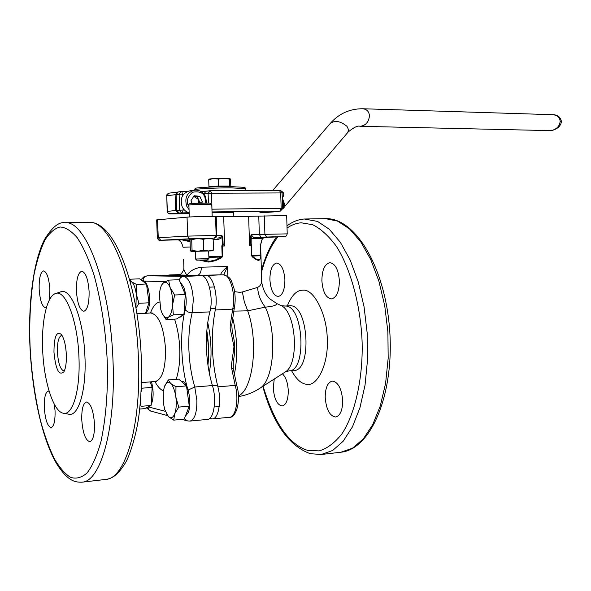 <?xml version="1.0" encoding="UTF-8"?>
<svg xmlns="http://www.w3.org/2000/svg" width="591" height="591" viewBox="0 0 591 591"><rect width="100%" height="100%" fill="white"/><g stroke="black" fill="none" stroke-linecap="round" stroke-linejoin="round"><path stroke-width="0.89" d="M263.113 386.174C274.335 423.415 289.272 444.838 307.918 450.453L319.125 450.896C326.963 448.635 334.484 443.065 341.701 434.178C355.546 413.53 362.918 377.043 362.143 343.142C361.131 309.219 351.734 270.567 336.508 246.521C328.67 235.905 320.699 228.628 312.587 224.676L301.203 222.814C296.438 223.088 291.718 224.831 287.049 228.052M212.487 238.343L190.309 238.771L160.752 240.219L178.608 239.857M282.395 373.8C285.852 377.08 287.81 382.724 288.275 390.717C288.209 399.789 286.184 404.872 282.21 405.965C277.179 405.057 274.194 399.058 273.278 387.977L274.239 379.03M342.684 400.661C342.566 410.339 340.217 415.783 335.636 416.995C329.719 416.049 326.239 409.541 325.205 397.462C325.294 387.77 327.665 382.318 332.319 381.092C338.163 382.015 341.62 388.538 342.684 400.661M339.382 280.976C339.175 291.703 336.523 297.687 331.433 298.913C325.929 297.96 322.745 291.873 321.881 280.644C322.051 269.917 324.725 263.926 329.896 262.677C335.326 263.616 338.488 269.718 339.382 280.976M284.906 279.942C284.766 289.9 282.513 295.441 278.139 296.556C273.434 295.663 270.685 290.026 269.895 279.654C269.998 269.703 272.266 264.155 276.706 263.002C281.353 263.889 284.086 269.533 284.906 279.942M183.616 259.353L183.919 267.701C183.461 269.385 184.495 271.897 187.029 275.243C189.8 270.988 194.572 268.299 201.361 267.198L227.513 266.519C222.379 271.062 220.214 273.832 221.012 274.83L197.254 275.391C199.898 274.749 201.272 272.023 201.361 267.198M234.62 291.666L239.747 292.346L242.354 291.961L257.58 287.418C259.87 286.317 261.229 284.411 261.658 281.708L261.577 279.055M250.673 243.662L251.153 243.344L251.19 234.76L250.458 236.961L250.673 243.662L249.572 245.331L248.634 216.321L223.679 216.683L224.661 245.989L222.312 246.055L222.873 244.231L224.661 245.989M222.873 244.231L222.282 244.09L221.824 246.063L222.312 246.055L222.652 256.331L221.655 257.691L215.826 260.535L210.108 261.916L208.254 262.042L199.366 260.136M248.634 216.321L286.672 215.567M157.324 237.774L156.667 219.889L187.037 217.148C192.053 216.661 214.784 216.173 215.523 216.535L223.679 216.683M173.917 239.85L165.111 240.145L173.917 239.85M275.916 236.732L266.504 237.05L275.916 236.732M277.881 236.88C270.892 245.775 265.389 257.691 261.37 272.621M276.115 303.235L276.787 303.552C276.787 305.274 272.953 306.463 265.278 307.135C277.223 331.743 274.283 378.75 260.609 387.785L258.659 389.048M257.58 287.418C258.149 294.835 260.72 301.403 265.278 307.135L247.703 310.822L233.711 311.117M238.417 395.889C253.177 389.735 258.828 341.303 247.703 310.822L244.334 301.853L242.354 291.961M264.554 237.412L262.374 238.661L260.535 245.11L260.986 256.295M284.278 372.589L285.763 371.636C299.408 362.992 296.098 312.521 281.442 305.739L276.787 303.552L270.006 298.994C265.64 295.108 262.862 289.339 261.658 281.708L260.986 256.354L260.912 258.208L258.954 260.387C257.447 260.461 255.194 259.25 252.194 256.745L251.485 255.452L251.16 245.295L249.572 245.331M233.053 364.115L233.282 361.419C235.395 351.32 235.055 341.31 232.241 331.396L231.798 324.828L230.224 325.375L230.18 328.433L233.984 346.629L231.413 365.327L231.665 368.452L233.275 368.666M250.843 243.507L251.404 245.287L251.153 243.344M252.194 256.745L251.729 255.445L251.404 245.287M264.465 237.397L263.667 237.759C262.426 237.974 261.399 240.426 260.601 245.11L260.734 255.718C260.86 258.304 260.21 259.641 258.769 259.745C257.307 259.804 255.127 258.585 252.231 256.08L260.734 255.718L260.845 255.068L251.485 255.452M231.812 324.673L234.265 308.369L232.677 309.1L230.224 325.375M190.258 246.986L183.055 247.26C181.636 241.948 179.753 239.362 177.403 239.488L178.379 239.71L181.326 242.413M190.036 240.685L179.657 239.377L190.073 241.719M221.655 257.691L221.241 257.033L215.619 259.87L210.093 261.244L201.095 260.092M222.652 256.331L221.241 257.033L208.882 257.366M222.881 237.589L221.898 235.403L222.061 237.612L222.881 237.589L223.102 244.379M223.767 274.859L227.513 266.519L227.845 276.492M209.657 418.443L212.42 418.923C218.544 418.953 221.751 400.646 217.887 386.839C211.423 360.576 210.551 334.964 215.264 310.009C218.507 295.936 212.886 274.852 206.207 275.517L178.312 274.985C180.196 275.243 182.065 273.36 183.897 269.333M258.762 216.084L259.346 234.531L251.19 234.76L253.524 237.36L252.327 238.712L250.458 236.961M283.577 236.614L264.088 237.501L283.481 236.622L253.524 237.36L264.465 237.419M178.275 274.992L167.859 275.221M207.751 322.664C211.541 340.017 212.058 356.801 209.295 373.017M177.825 239.525L188.891 239.067L189.445 240.389L190.021 240.367M215.523 216.535L216.166 235.403L221.898 235.403L220.739 237.154L217.843 238.18L218.367 239.51L222.061 237.612L222.282 244.09M263.542 237.338L262.374 238.661L252.327 238.712M206.835 330.79C208.682 342.492 209.059 353.95 207.966 365.179L208.497 347.914L206.835 330.79M30.082 346.311C31.264 370.882 34.684 395.468 40.343 420.061C44.502 435.301 49.223 448.296 54.49 459.052C59.913 468.094 65.291 474.189 70.624 477.336C75.98 479.138 81.418 477.727 86.936 473.118C92.307 466.24 96.976 455.764 100.943 441.684C106.077 417.216 108.168 390.296 107.222 360.916C105.833 331.411 101.504 303.035 94.242 275.783C89.012 259.678 83.346 247.001 77.244 237.752C71.171 230.8 65.453 227.225 60.097 227.018C54.874 228.222 49.873 232.477 45.093 239.783C40.624 248.922 36.93 260.565 34.012 274.704C30.414 297.886 29.099 321.755 30.082 346.311M94.494 423.917C94.641 434.599 93.075 440.524 89.788 441.676C85.481 440.406 82.806 433.107 81.757 419.78C81.58 409.112 83.154 403.18 86.485 401.983C90.748 403.195 93.415 410.501 94.494 423.917M54.409 404.377L55.059 411.107C55.236 421.043 53.921 426.539 51.114 427.588C47.502 426.407 45.226 419.75 44.295 407.613C44.096 397.691 45.418 392.188 48.263 391.102L49.149 391.286M46.512 307.276L45.455 307.704C42.087 306.64 39.989 300.42 39.161 289.058C38.984 278.162 40.454 272.119 43.586 270.914C46.925 271.949 49.023 278.176 49.866 289.605L49.371 299.947M89.108 291.622C89.219 303.478 87.446 310.039 83.789 311.287C79.792 310.135 77.34 303.36 76.431 290.964C76.283 279.144 78.064 272.569 81.772 271.254C85.732 272.362 88.177 279.151 89.108 291.622M42.663 349.998C41.333 322.287 46.615 296.955 55.037 293.72C65.069 288.157 77.694 320.049 78.935 356.979C80.516 390.296 72.479 416.655 62.868 413.124C53.087 410.863 43.808 380.811 42.663 349.998M56.027 293.402L60.245 292.043C70.617 286.31 83.678 318.896 84.934 356.698C86.545 390.799 78.182 417.741 68.246 414.106L63.887 413.308M66.34 354.556C66.576 362.423 65.764 368.178 63.902 371.813C59.011 376.149 55.694 369.597 53.966 352.177C54.047 336.589 56.544 330.709 61.457 334.536C64.168 338.613 65.793 345.284 66.34 354.556M61.649 335.437C58.657 336.545 57.246 342.115 57.408 352.155C58.273 363.568 60.459 369.818 63.968 370.897M209.879 311.871C207.168 322.716 206.03 334.809 206.458 348.143C206.953 361.478 208.941 373.948 212.413 385.554C216.904 399.361 213.876 419.484 207.478 419.403L190.021 421.08C194.631 419.676 196.929 412.836 196.899 400.535L194.779 387.009C191.366 375.322 189.401 362.756 188.884 349.325C188.44 335.902 189.534 323.728 192.156 312.802L209.879 311.871C213.794 298.034 208.195 274.963 201.228 275.709L164.313 275.17L147.587 275.79C144.825 276.16 143.281 277.807 142.956 280.74M233.704 212.346L212.043 212.479M281.405 191.255L282.099 192.947L282.564 208.424L280.082 211.076C278.73 211.578 272.015 212.147 259.937 212.767L260.055 212.76M259.863 212.767L259.988 212.767C271.956 212.169 278.812 211.585 280.548 211.024L282.564 208.424L281.161 208.394L280.688 192.88L279.506 190.42L210.499 190.679L211.608 193.213L282.092 192.932L281.338 191.181L279.506 190.42L210.559 190.686M208.438 203.038L208.106 193.353L210.226 190.694L206 191.233L203.888 193.878L211.608 193.213L211.992 210.802M176.103 194.572L176.672 210.433L183.166 210.004L182.242 212.753L180.189 211.652L179.686 210.13L179.117 194.188L181.252 191.528L178.231 191.935L176.103 194.572L183.801 194.04M182.649 195.614L181.932 191.72L181.252 191.528L187.273 191.491L181.592 191.521M168.295 213.462L167.342 211.371L167.837 212.856L169.787 213.935M278.265 190.42L280.208 190.25L282.963 192.223C284.153 193.804 283.961 195.658 282.387 197.793L283.37 200.984C284.884 204.552 285.039 206.776 283.85 207.655L283.111 208.557M283.37 200.984C283.732 205.047 283.458 207.419 282.557 208.113M282.963 192.223L282.07 192.681M189.172 212.996L178.223 213.137L175.682 210.536L175.106 194.705L177.721 192.053M176.672 210.433L179.221 213.041L189.164 212.915M177.234 192.068L168.878 193.176L166.773 195.776L175.106 194.705M279.565 190.42L280.888 190.827M167.164 211.401L166.773 195.776L167.342 211.371L175.682 210.536M211.933 209.177L281.161 208.394L280.082 211.076L212.029 211.918M245.826 188.669L230.771 187.835C214.016 187.842 192.481 189.046 194.062 189.859M240.072 190.568L219.431 190.649M194.262 189.645L195.318 188.522C193.841 187.731 214.274 186.579 230.18 186.579L244.563 187.34M209.332 190.989L201.176 191.447M230.261 186.401L224.188 186.047L208.941 186.638L218.677 186.062L218.441 179.125L223.923 178.194L229.441 179.139L229.67 186.039L218.677 186.062M229.441 179.139L229.995 178.519L230.593 179.753L230.822 186.579L229.67 186.039M208.704 179.738L213.528 178.497L209.28 179.051L208.704 179.738L208.941 186.638M229.995 178.519L213.528 178.497L218.441 179.125M208.919 258.636L207.411 259.885L196.737 260.173L195.51 259.021L208.926 258.636L208.66 250.968L191.159 251.456M212.708 250.835L208.667 250.968L203.725 250.141L197.926 251.271L192.075 250.466L190.923 251.301L190.383 250.518L190.006 239.82L190.723 238.808M212.996 250.658L213.514 249.867L208.667 250.968M213.514 249.867L213.152 239.119L208.231 238.247L203.348 239.318L203.725 250.141M212.302 238.247L213.152 239.119M192.075 250.466L191.698 239.673L190.812 238.786L197.483 238.528L203.348 239.318M191.698 239.673L197.483 238.528L212.605 238.409M142.209 280.762L142.808 280.74C147.913 279.802 151.761 299.896 148.245 309.381L146.007 313.252M136.041 308.192L138.922 303.286L136.24 293.897L136.418 284.404L131.616 281.855L129.695 279.218L139.661 278.841L146.487 283.998L148.998 302.799L145.526 313.274M138.922 303.286L148.998 302.799M136.418 284.404L146.487 283.998M130.064 281.242L131.616 281.855C133.81 283.761 135.346 287.773 136.24 293.897L135.945 307.652M180.137 282.062L183.749 287.012C186.963 296.741 187.037 305.687 183.971 313.851M183.579 314.567L180.388 317.057L179.561 317.101M185.286 294.51L174.663 294.99L170.127 287.588L168.612 280.134L179.169 279.713L185.286 294.51L183.941 314.346L176.561 318.985L166.093 319.561L168.213 317.33L173.362 314.907L183.941 314.346M168.612 280.134L163.522 282.757L161.446 285.231M162.266 313.562L166.093 319.561M173.362 314.907L172.513 305.045L174.663 294.99M163.522 282.757C165.894 281.301 168.095 282.912 170.127 287.588C172.047 292.634 172.845 298.448 172.513 305.045C171.988 311.494 170.563 315.587 168.213 317.33C165.82 318.608 163.641 316.894 161.675 312.196L160.7 309.226L159.363 295.079L159.777 291.311C160.516 286.96 161.764 284.108 163.522 282.757M181.341 381.394L181.614 381.372C187.591 380.043 192.503 402.885 188.234 412.54L185.286 416.323M189.275 406.15L184.185 419.137L173.724 420.135L174.729 413.789L178.726 407.103L189.275 406.15L186.505 385.908L178.741 379.119L168.317 379.939L164.424 386.654C166.056 382.525 168.125 381.461 170.636 383.456L168.317 379.939M178.726 407.103L175.859 397.049L175.97 386.773L186.505 385.908M175.97 386.773L170.636 383.456C173.126 385.908 174.87 390.444 175.859 397.049C176.672 403.756 176.295 409.334 174.729 413.789C173.023 417.852 170.932 418.805 168.442 416.64L173.724 420.135M166.559 414.055L168.442 416.64L164.763 409.659L163.36 403.106L163.279 391.538L164.424 386.654M151.518 381.801C153.793 391.072 153.653 398.77 151.097 404.894M150.624 405.662L148.474 407.14L147.432 407.236M150.144 381.904L152.175 387.364L151.067 405.448L144.596 408.625L139.705 409.061M140.37 402.412L141.079 406.327L151.067 405.448M141.123 391.634L142.158 388.184L152.175 387.364M189.164 212.863C186.002 211.918 183.661 209.864 182.131 206.695C179.708 198.273 182.368 192.954 190.103 190.738L194.269 190.191M192.127 203.43L190.937 200.807L194.099 195.732L199.81 196.308L202.351 201.937L199.728 202.225L198.465 199.426L198.827 203.127M202.351 201.937L201.657 203.06M199.174 203.119L199.728 202.225M193.737 196.315L198.465 199.426L197.195 196.626L199.81 196.308M193.759 196.278L197.195 196.626M294.562 370.505L293.867 370.527C312.24 371.03 308.672 304.919 290.358 305.783L290.706 305.658M287.337 305.902C291.644 295.182 296.926 289.945 303.19 290.188C314.094 288.881 327.274 315.225 327.251 339.611C328.64 364.137 316.939 387.711 305.961 384.209C300.922 383.448 296.128 378.949 291.585 370.705M321.223 454.501L332.578 450.519L343.179 441.226L352.465 426.835L359.904 407.856L365.039 385.14L367.536 359.808L367.203 333.206L364.056 306.788L358.279 282.003L350.219 260.151L340.364 242.31L329.283 229.249L317.559 221.418L304.402 219.01M279.846 304.986L281.442 305.739L285.379 306.042C303.604 305.185 307.18 371.436 288.903 370.919L293.867 370.527M325.493 218.64C355.952 217.577 385.709 268.765 389.794 331.721C393.968 394.67 371.155 449.315 340.815 452.241L352.399 448.251L363.214 439.002L372.699 424.7L380.316 405.869L385.591 383.337L388.176 358.22L387.888 331.854L384.726 305.673L378.883 281.109L370.712 259.456L360.709 241.778L349.436 228.835L337.505 221.078L325.501 218.64L304.276 219.01C298.1 219.497 292.331 221.788 286.982 225.888M264.317 215.841L264.901 234.339L287.226 233.866L286.672 215.508M260.912 237.139L259.346 234.531L264.901 234.339L266.452 236.954M187.037 217.148L187.709 236.119L216.166 235.403L215.442 237.331L213.573 238.173M157.583 219.712L158.248 237.708L187.709 236.119L188.507 238.018L190.309 238.771M214.289 238.217L215.929 237.582L216.853 235.765L216.225 216.69M232.618 317.722C237.434 337.387 238.003 356.373 234.317 374.664M258.954 260.387L258.769 259.745M260.912 255.061L260.535 245.11M208.254 262.042L208.298 261.377M221.824 246.063L222.172 256.346L208.859 256.701M178.645 239.85L159.962 240.286C159.001 240.581 158.129 239.754 157.332 237.796L158.248 237.708L160.752 240.219M236.902 385.953L235.211 385.398C239.126 399.102 235.816 417.29 229.559 417.276L212.42 418.923M231.665 368.452L235.211 385.398L217.887 386.839M234.324 308.11L234.265 308.369C235.58 301.794 235.469 295.042 233.925 288.12C231.28 281.523 231.938 277.245 223.575 274.859L223.487 274.859C230.313 274.194 236.016 295.123 232.677 309.1L215.264 310.009M224.033 274.904L221.366 274.83M221.145 274.83L206.207 275.517M188.891 239.067L190.442 239.023M213.166 239.665L218.367 239.51M168.9 274.992L179.657 274.593L169.056 274.992M287.226 233.844C286.509 236.274 285.276 237.198 283.525 236.622L283.481 236.622M138.449 359.121C141.345 425.801 125.166 478.946 105.678 479.434C110.746 478.695 116.855 476.797 125.336 462.967C129.082 457.072 136.462 435.892 139.055 414.446C141.16 397.122 141.921 378.543 141.33 358.707C138.589 285.29 114.89 220.657 88.82 222.379C110.495 219.387 136.122 284.367 138.449 359.121M150.424 313.016C153.003 306.345 156.017 302.695 159.459 302.067M174.574 319.096C177.684 328.677 179.413 338.673 179.745 349.082C180.181 360.266 179.007 370.343 176.214 379.319M141.478 382.591L155.374 381.49C162.215 379.385 165.613 368.607 165.554 349.155C163.788 326.949 158.898 314.892 150.882 312.994L152.072 312.853M29.942 346.223C28.154 303.346 33.096 262.323 44.362 239.783C51.949 227.358 58.804 221.684 64.929 222.755C85.695 219.741 110.524 285.394 113.007 360.902C116.006 428.253 100.633 481.805 81.942 482.182L105.678 479.434M185.33 309.972L188.16 312.092L192.156 312.802L193.338 299.63C192.267 285.579 189.039 277.829 183.631 276.374L147.44 275.79L164.165 275.17M179.147 279.72L180.61 277.607L182.818 276.477L201.228 275.709M188.182 390.038L194.779 387.009L212.413 385.554M163.389 390.784C160.53 389.779 157.708 386.699 154.916 381.527M165.31 281.671L144.16 281.117M148.925 407.051L165.325 411.321M187.281 387.408C181.001 365.43 179.819 332.969 184.599 312.395M184.355 418.701L187.48 420.91L190.021 421.08M147.757 407.206L148.696 409.556L150.646 411.055L167.467 415.569M551.004 130.67C556.567 129.348 559.618 126.238 560.172 121.325C559.847 117.432 557.387 115.223 552.77 114.691L362.911 108.751C366.937 109.298 369.124 111.692 369.456 115.932C368.71 122.211 365.578 125.661 360.052 126.297L551.396 130.641M561.443 121.524L560.172 121.325M272.739 190.442L330.066 123.667C334.595 120.032 340.239 120.919 346.991 126.334L348.705 130.035L347.493 132.812M206 191.233L200.859 191.432L201.716 191.986M201.125 191.44L205.786 191.27M183.107 208.438L183.166 210.004L184.37 209.99M188.551 212.679L179.221 213.041M178.223 213.137L169.853 213.935L189.194 213.683L168.509 213.602M211.777 204.56L211.031 204.397C206.961 204.072 187.103 204.722 188.891 205.114L189.312 216.993M209.724 203.09L196.5 203.208L190.908 203.821M188.95 206.695L188.359 205.587C185.988 201.494 187.377 197.047 192.526 192.245C199.27 191.048 203.4 192.696 204.9 197.187L205.779 203.009M189.046 209.591L186.734 206.207C184.303 197.719 186.978 192.356 194.757 190.125C199.647 189.918 203.26 192.119 205.587 196.722L206.591 203.016M310.386 453.703L321.231 454.501L340.815 452.241M289.62 305.783L284.655 306.042M310.061 453.615C288.607 445.584 272.85 423.178 262.773 386.396M261.318 270.959C264.99 257.358 270.05 246.019 276.485 236.939M238.446 396.591C246.462 395.268 253.849 392.335 260.609 387.785L285.763 371.636L288.903 370.919M229.559 417.276C236.363 418.11 241.209 399.841 236.858 385.775L233.26 368.585L233.282 361.419L233.053 364.1M29.949 346.267C32.047 392.269 41.909 438.33 56.485 463.514C68.113 481.887 75.567 482.263 81.942 482.182M136.964 313.718L150.882 312.994M64.929 222.755L88.82 222.379M156.571 381.483L155.374 381.49M186.852 420.74L181.718 419.374M146.317 407.783L150.749 411.092M140.931 279.794L143.768 276.943L147.44 275.79M233.696 212.11L233.837 216.469M552.77 114.691C557.505 114.735 560.394 117.003 561.443 121.487C560.829 126.053 557.453 129.104 551.314 130.655L549.231 130.781M360.052 126.297C357.828 125.418 353.883 127.309 348.225 131.956L282.498 209.096M362.911 108.751C350.094 108.692 339.389 113.383 330.805 122.81M168.878 193.176L167.054 194.262L166.596 195.813M282.564 208.424L282.092 192.932M245.819 188.463L245.886 190.546M244.364 187.155L245.693 188.418M188.891 205.047C188.293 203.88 189.851 203.311 193.575 203.341L209.879 203.097L211.77 204.486L212.184 216.417M195.503 259.013L195.237 251.345M214.481 286.945L209.45 287.167M215.56 308.421L210.536 308.679M217.473 385.206L212.435 385.627M219.209 406.534L214.215 406.985"/></g></svg>
